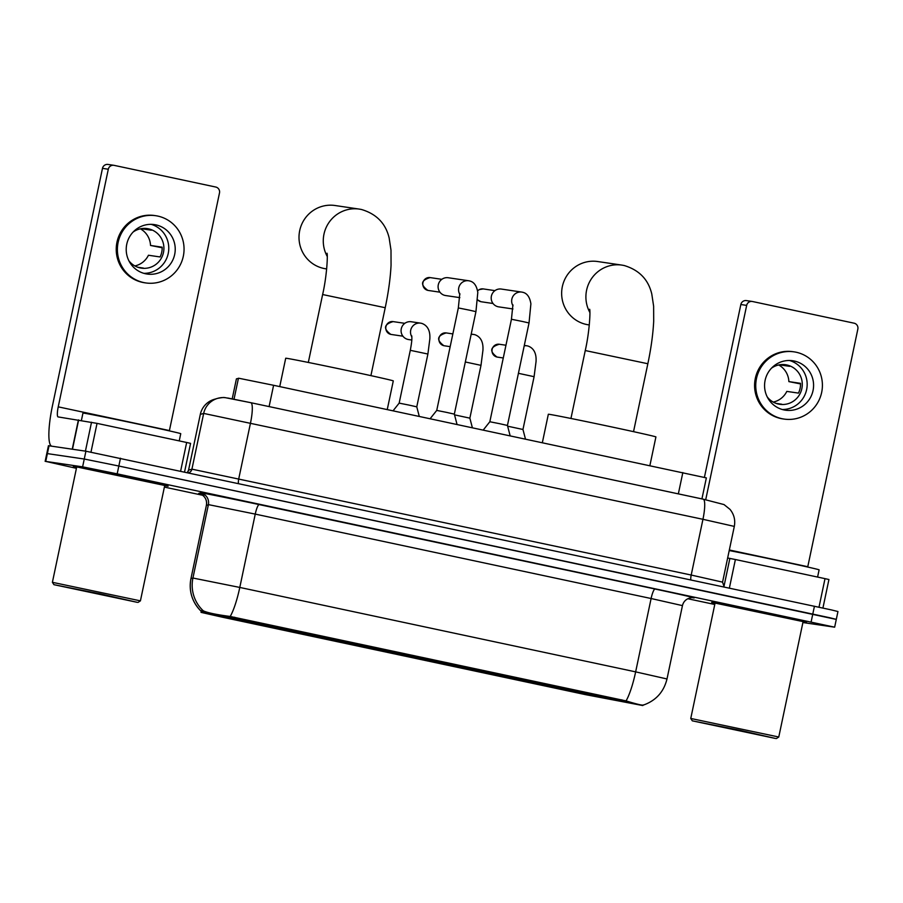 <?xml version="1.0" encoding="UTF-8"?>
<svg xmlns="http://www.w3.org/2000/svg" width="903" height="903" viewBox="0 0 903 903"><rect width="100%" height="100%" fill="white"/><g stroke="black" fill="none" stroke-linecap="round" stroke-linejoin="round"><path stroke-width="1.35" d="M496.515 674.868A52.972 0.643 -168.1 0 0 495.476 674.789A52.972 0.643 -168.1 0 0 542.071 685.264A52.972 0.643 -168.1 0 0 598.113 696.54A52.972 0.643 -168.1 0 0 599.14 696.631A52.972 0.643 -168.1 0 0 552.546 686.156A52.972 0.643 -168.1 0 0 496.515 674.868M233.888 618.86A52.972 0.643 -168.1 0 0 232.85 618.769A52.972 0.643 -168.1 0 0 279.445 629.244A52.972 0.643 -168.1 0 0 335.487 640.532A52.972 0.643 -168.1 0 0 336.514 640.611A52.972 0.643 -168.1 0 0 289.919 630.136A52.972 0.643 -168.1 0 0 233.888 618.86M371.652 648.602L342.598 642.439L371.652 648.602M424.749 659.924L395.706 653.772L424.749 659.924M477.845 671.256L448.802 665.093L477.845 671.256M409.217 655.894L380.174 649.731L409.217 655.894M462.325 667.215L433.282 661.064L462.325 667.215M236.428 378.842L239.013 378.289L273.598 385.288L706.36 477.89L701.924 498.907M202.78 611.839L642.812 705.559L585.754 694.689L222.183 617.155L201.019 612.358L202.78 611.839L203.04 610.597L204.044 611.173C208.751 613.047 217.476 614.808 230.209 616.467L626.072 700.897C637.36 704.363 643.15 705.694 643.421 704.882M232.206 398.844L236.428 378.831L232.218 398.844M164.685 485.679A48.469 0.587 -168.1 0 0 167.213 486.107A48.469 0.587 -168.1 0 0 168.15 486.186A48.469 0.587 -168.1 0 0 125.517 476.603A48.469 0.587 -168.1 0 0 74.238 466.275A48.469 0.587 -168.1 0 0 73.29 466.196A48.469 0.587 -168.1 0 0 76.676 467.133A47.972 0.587 -168.1 0 1 73.786 466.298A47.972 0.587 -168.1 0 1 74.712 466.377A47.972 0.587 -168.1 0 1 125.461 476.592A47.972 0.587 -168.1 0 1 167.665 486.085A47.972 0.587 -168.1 0 1 166.728 486.006A47.972 0.587 -168.1 0 1 164.685 485.667M712.591 602.425A48.469 0.587 -168.1 0 0 711.654 602.346A48.469 0.587 -168.1 0 0 715.029 603.283A47.972 0.587 -168.1 0 1 712.14 602.448A47.972 0.587 -168.1 0 1 713.077 602.527A47.972 0.587 -168.1 0 1 763.825 612.742A47.972 0.587 -168.1 0 1 806.018 622.235A47.972 0.587 -168.1 0 1 805.092 622.156A47.972 0.587 -168.1 0 1 803.049 621.817A48.469 0.587 -168.1 0 0 805.566 622.257A48.469 0.587 -168.1 0 0 806.514 622.336A48.469 0.587 -168.1 0 0 763.87 612.753A48.469 0.587 -168.1 0 0 712.591 602.425M205.195 495.126A49.97 0.61 11.9 0 1 198.705 493.433L200.658 492.857A9.989 9.989 -106.4 0 1 208.379 504.698L192.926 578.033L239.792 587.435L255.244 514.1L209.146 504.766L206.415 505.274L190.962 578.609A34.98 34.969 73.6 0 0 200.951 611.049L201.053 611.162C192.068 602.064 188.693 591.217 190.951 578.62L192.926 578.033A34.98 34.969 73.6 0 0 203.051 610.609L200.838 610.834M802.902 622.528L834.654 627.179L836.302 619.356L829.699 617.72L118.835 466.027L84.261 459.029L46.798 453.532L84.261 459.029L118.835 466.027L835.715 619.3M834.654 627.179L117.187 473.849L82.613 466.851L45.737 461.41L76.416 468.33M164.391 487.101L202.656 495.262M687.804 598.734L714.781 604.479M836.302 619.356L837.95 611.534L831.347 609.897L85.909 451.207L48.446 445.71L45.15 461.354M180.645 471.027L186.661 442.481L97.039 423.372L90.977 452.132M51.505 446.127A39.98 7.834 102 0 1 52.408 405.989L102.479 168.364A5 4.899 -81.6 0 1 108.01 164.448L113.834 165.305A5 4.899 98.4 0 0 108.304 169.222L58.232 406.847A9.989 1.953 -78 0 0 58.085 416.915A9.989 1.953 -78 0 0 58.108 416.915L97.039 423.372M169.346 430.889A9.989 1.953 -78 0 1 169.414 430.562L219.497 192.937A5 4.899 98.4 0 0 215.727 187.034L114.128 165.362A5 4.899 98.4 0 0 113.834 165.305M186.661 442.481L190.578 443.373L184.573 471.874L190.578 443.373M155.869 224.87A24.991 24.494 98.4 0 0 126.612 244.973A24.991 24.494 98.4 0 0 147.076 274.038A24.991 24.494 98.4 0 0 174.832 253.664A24.991 24.494 98.4 0 0 155.869 224.87M128.892 260.786A19.99 19.595 98.4 0 0 163.601 251.847A19.99 19.595 98.4 0 0 133.136 232.026M146.365 228.482A19.99 19.595 -81.6 0 1 151.354 230.197L141.082 228.685M155.688 215.704L154.526 215.524A33.975 33.321 98.4 0 0 116.769 243.234A33.975 33.321 98.4 0 0 142.55 282.391A33.975 33.321 98.4 0 0 144.593 282.763L145.755 282.932A33.975 33.321 98.4 0 0 183.512 255.233A33.975 33.321 98.4 0 0 157.732 216.065A33.975 33.321 98.4 0 0 155.688 215.704A33.975 33.321 98.4 0 0 117.932 243.404A33.975 33.321 98.4 0 0 143.712 282.56A33.975 33.321 98.4 0 0 145.755 282.932M134.874 265.933A19.99 19.595 98.4 0 0 148.453 255.244L160.102 256.96A19.99 19.595 -81.6 0 0 162.156 247.185L150.519 245.458L162.179 247.772M150.519 245.458A19.99 19.595 98.4 0 0 140.36 228.82M137.775 267.243L143.374 268.067A19.99 19.595 -81.6 0 1 140.529 267.999M143.904 273.338A24.991 24.494 98.4 0 0 151.14 224.339M137.211 602.324L100.504 593.948L53.943 584.681L137.211 602.324M140.405 600.856L52.397 582.311L76.721 466.919L164.73 485.464L140.416 600.856L138.046 602.403M179.234 440.901L180.747 433.688A49.97 0.61 -168.1 0 0 136.793 423.8A49.97 0.61 -168.1 0 0 83.923 413.168A49.97 0.61 -168.1 0 0 82.952 413.077L81.405 420.448M66.664 587.277L125.923 599.84L66.664 587.277M327.27 256.508A31.977 31.357 -81.6 0 1 328.839 222.702A31.977 31.357 -81.6 0 1 359.315 209.101L335.058 205.512A31.977 31.357 98.4 0 0 299.514 231.586A31.977 31.357 98.4 0 0 323.782 268.439A31.977 31.357 98.4 0 0 325.712 268.789L326.672 268.936M387.252 409.533L393.29 380.908A54.97 0.666 -168.1 0 0 344.935 370.038A54.97 0.666 -168.1 0 0 286.782 358.333A54.97 0.666 -168.1 0 0 285.709 358.243L279.738 386.597M326.514 638.455L331.029 639.516A47.577 0.576 -168.1 0 0 331.232 639.505A47.577 0.576 -168.1 0 0 298.667 632.077L298.69 632.01M329.234 639.132L329.087 639.222A47.577 0.576 -168.1 0 1 280.291 629.357L280.314 627.348M238.166 619.605L238.347 619.876A47.577 0.576 -168.1 0 0 238.132 619.887A47.577 0.576 -168.1 0 0 270.708 627.314L271.6 627.45L271.995 626.513M326.593 638.568L298.667 632.077M280.291 629.357L329.087 639.222M238.347 619.876L271.6 627.45M281.601 628.511L281.183 629.493M240.164 619.977L240.288 620.158A47.577 0.576 -168.1 0 1 289.084 630.023L289.107 629.967M289.084 630.023L240.288 620.158M589.896 312.528A31.977 31.357 -81.6 0 1 591.465 278.722A31.977 31.357 -81.6 0 1 621.941 265.11L597.684 261.531A31.977 31.357 98.4 0 0 562.151 287.606A31.977 31.357 98.4 0 0 586.419 324.459A31.977 31.357 98.4 0 0 588.338 324.809L589.298 324.945M649.889 465.542L655.917 436.928A54.97 0.666 -168.1 0 0 607.561 426.058A54.97 0.666 -168.1 0 0 549.408 414.353A54.97 0.666 -168.1 0 0 548.335 414.263L542.364 442.605M589.14 694.463L593.655 695.524A47.577 0.576 -168.1 0 0 593.858 695.524A47.577 0.576 -168.1 0 0 561.294 688.086L561.316 688.018M591.86 695.141L591.713 695.242A47.577 0.576 -168.1 0 1 542.917 685.377L542.94 683.357M500.793 675.613L500.973 675.884A47.577 0.576 -168.1 0 0 500.759 675.907A47.577 0.576 -168.1 0 0 533.334 683.323L534.226 683.458L534.632 682.521M589.219 694.576L561.294 688.086M542.917 685.377L591.713 695.242M500.973 675.884L534.226 683.458M544.227 684.519L543.82 685.501M502.79 675.986L502.915 676.178A47.577 0.576 -168.1 0 1 551.71 686.043L551.733 685.975M551.71 686.043L502.915 676.178M430.167 418.676L436.736 410.413L446.398 412.344L454.344 414.127L457.031 424.41M459.841 297.64L445.597 295.541A8.996 8.816 -81.6 0 1 438.294 284.795A8.996 8.816 -81.6 0 1 448.227 277.74L468.691 280.765A8.996 8.816 -81.6 0 1 469.233 280.856M483.274 430.009L489.832 421.746L499.506 423.665L507.441 425.448L510.127 435.731M512.938 308.961L498.704 306.862A8.996 8.816 -81.6 0 1 491.39 296.128A8.996 8.816 -81.6 0 1 501.334 289.062L521.787 292.087A8.996 8.816 -81.6 0 1 522.329 292.188M393.087 410.775L399.16 403.122L408.822 405.052L416.768 406.835L419.252 416.351M411.791 340.025L408.585 339.551A8.996 8.816 -81.6 0 1 401.271 328.816A8.996 8.816 -81.6 0 1 411.215 321.75L420.64 323.15A8.996 8.816 -81.6 0 1 421.182 323.24M454.525 414.849L469.865 418.157L472.359 427.683M507.633 426.182L522.961 429.489L525.456 439.005M818.998 607.188L825.015 578.642L735.392 559.521L729.376 588.067M704.419 477.348L740.844 304.514A5 4.899 -81.6 0 1 746.363 300.597L752.188 301.455A5 4.899 98.4 0 0 746.668 305.383L705.717 499.709M807.711 567.039A9.989 1.953 -78 0 1 807.779 566.712L857.85 329.087A5 4.899 98.4 0 0 854.091 323.184L752.492 301.512A5 4.899 98.4 0 0 752.188 301.455M727.649 557.998L735.392 559.521M825.015 578.642L828.931 579.523L822.926 608.035L828.931 579.523M794.234 361.019A24.991 24.494 98.4 0 0 764.965 381.122A24.991 24.494 98.4 0 0 785.429 410.188A24.991 24.494 98.4 0 0 813.185 389.814A24.991 24.494 98.4 0 0 794.234 361.019M767.245 396.936A19.99 19.595 98.4 0 0 801.966 387.997A19.99 19.595 98.4 0 0 771.489 368.176M784.718 364.643A19.99 19.595 -81.6 0 1 789.707 366.347L779.447 364.835M794.042 351.854L792.879 351.685A33.975 33.321 98.4 0 0 755.122 379.384A33.975 33.321 98.4 0 0 780.903 418.541A33.975 33.321 98.4 0 0 782.946 418.913L784.12 419.082A33.975 33.321 98.4 0 0 821.865 391.383A33.975 33.321 98.4 0 0 796.085 352.215A33.975 33.321 98.4 0 0 794.042 351.854A33.975 33.321 98.4 0 0 756.285 379.553A33.975 33.321 98.4 0 0 782.077 418.71A33.975 33.321 98.4 0 0 784.12 419.082M773.239 402.095A19.99 19.595 98.4 0 0 786.818 391.394L798.455 393.11A19.99 19.595 -81.6 0 0 800.521 383.335L788.872 381.608L800.532 383.922M788.872 381.608A19.99 19.595 98.4 0 0 778.713 364.97M776.14 403.393L781.727 404.217A19.99 19.595 -81.6 0 1 778.883 404.149M782.258 409.499A24.991 24.494 98.4 0 0 789.493 360.489M775.564 738.473L738.857 730.098L692.308 720.831L775.564 738.473M778.77 737.006L690.761 718.461L715.074 603.069L803.094 621.614L778.77 737.006L776.399 738.552M817.587 577.051L819.111 569.838A49.97 0.61 -168.1 0 0 784.165 561.88A49.97 0.61 -168.1 0 0 729.218 550.559M705.017 723.427L764.277 735.99L705.017 723.427M234.024 399.205L238.448 378.233M201.019 612.358L201.38 610.676L201.019 612.358M621.648 700.773L621.851 699.814M234.419 618.183L234.622 617.223M269.105 406.587L273.598 385.288M678.345 493.873L682.837 472.574M655.104 589.038A9.989 1.953 -78 0 0 651.108 598.52L255.244 514.1A9.989 1.953 -78 0 1 259.251 504.608L655.104 589.038A49.97 0.61 11.9 0 1 693.323 597.82A49.97 0.61 11.9 0 1 692.691 597.718L692.951 597.741C694.272 597.504 684.576 596.815 682.454 605.62L651.108 598.52L635.644 671.866L667.001 678.966L682.454 605.62M626.072 700.897A34.98 6.852 -78 0 0 635.644 671.866L239.792 587.435A34.98 6.852 102 0 1 230.209 616.467M200.658 492.857A49.97 0.61 11.9 0 1 259.251 504.608M811.142 621.851L814.438 606.206M117.187 473.849L120.483 458.205M82.613 466.851L85.909 451.207M45.737 461.41L49.033 445.766M198.705 493.433A9.989 9.989 -106.4 0 1 206.415 505.274L206.403 505.285C207.092 500.781 205.591 497.271 201.9 494.742L200.432 493.964M227.725 398.02L250.774 402.682A19.99 3.917 -78 0 1 250.831 402.693L703.234 499.178A19.99 3.917 -78 0 0 703.189 499.178L724.025 504.574L730.008 509.371C734.06 514.394 735.493 520.06 734.308 526.404L702.952 519.304L691.201 575.042L722.558 582.142L734.308 526.404M250.876 402.704L703.189 499.178A19.99 3.917 -78 0 1 702.952 519.304L203.672 413.416L191.921 469.154L691.201 575.042A5 0.982 102 0 0 690.919 579.861M238.516 483.376A5 0.982 102 0 1 238.798 478.556L250.537 422.818A19.99 3.917 -78 0 0 250.831 402.693L225.208 397.647C223.809 397.862 226.224 396.812 217.578 398.37A19.99 19.979 73.6 0 0 203.672 413.416L200.308 414.409L188.558 470.147L191.921 469.154A5 5 -106.4 0 1 188.851 472.777M200.297 414.409C201.696 408.359 205.128 403.833 210.568 400.83L214.214 399.352A19.99 19.979 73.6 0 0 200.308 414.409L188.546 470.147A5 5 -106.4 0 1 187.372 472.472M225.378 397.67A19.99 19.979 73.6 0 0 217.578 398.37L214.214 399.352M169.414 430.562L58.232 406.847M72.24 449.186L78.403 419.918M108.304 169.222L102.479 168.364M78.651 419.951L72.477 449.22M85.424 451.139L91.519 422.243M327.044 253.235C327.868 255.425 326.818 276.329 322.631 294.536L385.22 307.72L370.907 375.637M589.67 309.255C590.506 311.445 589.445 332.349 585.257 350.545L647.846 363.74L633.534 431.657M427.841 290.371A6.502 6.366 -81.6 0 1 422.909 282.887A6.502 6.366 -81.6 0 1 430.121 277.593C420.866 280.37 420.098 284.626 427.819 290.371A6.502 1.275 -78 0 0 427.841 290.371A6.502 6.366 -81.6 0 0 428.225 290.45L439.93 292.177M436.736 410.413L458.329 307.934L469.425 310.158L475.937 311.648L454.344 414.127M459.898 294.48A8.996 8.816 -81.6 0 1 468.691 280.765L469.91 281.025C474.131 282.097 476.761 285.924 477.8 292.504L475.937 311.648M477.698 299.954L480.927 301.692A6.502 1.275 -78 0 0 480.938 301.704A6.502 6.366 -81.6 0 1 477.71 299.898M477.619 290.935A6.502 6.366 -81.6 0 1 483.229 288.915L479.2 289.626L477.597 290.834M489.832 421.746L511.437 319.256L522.521 321.491L529.034 322.969L507.441 425.448M493.038 303.498L481.333 301.771A6.502 6.366 -81.6 0 1 480.938 301.704M513.006 305.812A8.996 8.816 -81.6 0 1 521.787 292.087L523.006 292.346C527.228 293.419 529.858 297.245 530.896 303.837L529.034 322.969M402.919 336.187L391.213 334.46A6.502 6.366 -81.6 0 1 385.886 326.897A6.502 6.366 -81.6 0 1 393.11 321.603C383.843 324.38 383.075 328.647 390.807 334.381A6.502 1.275 -78 0 0 390.818 334.392A6.502 1.275 -78 0 1 390.785 334.381M411.768 335.905L411.87 337.982C411.847 338.411 412.095 340.928 410.289 350.319L427.898 354.032L429.851 338.873C429.896 336.661 430.776 326.638 421.859 323.409L420.64 323.15A8.996 8.816 -81.6 0 0 411.858 336.864M443.915 345.714A6.502 6.366 -81.6 0 1 438.993 338.23A6.502 6.366 -81.6 0 1 446.206 332.925C436.95 335.713 436.183 339.968 443.904 345.714A6.502 1.275 -78 0 0 443.915 345.714A6.502 6.366 -81.6 0 0 444.31 345.781L450.179 346.65M465.327 361.979L480.994 365.354L482.947 350.206C482.992 347.982 483.884 337.959 474.967 334.731L473.748 334.471A8.996 8.816 -81.6 0 1 474.289 334.573M471.118 334.482A8.996 8.816 -81.6 0 1 473.748 334.471L471.208 334.099M497.022 357.035A6.502 6.366 -81.6 0 1 492.09 349.551A6.502 6.366 -81.6 0 1 499.303 344.257C490.047 347.034 489.279 351.29 497 357.035A6.502 1.275 -78 0 0 497 357.035A6.502 1.275 -78 0 0 497.022 357.035A6.502 6.366 -81.6 0 0 497.406 357.114L503.276 357.972M518.424 373.311L534.091 376.686L536.055 361.527C536.1 359.304 536.98 349.292 528.063 346.052L526.844 345.793A8.996 8.816 -81.6 0 1 527.386 345.894M524.225 345.815A8.996 8.816 -81.6 0 1 526.844 345.793L524.304 345.42M807.779 566.712L729.331 549.983M746.668 305.383L740.844 304.514M723.913 586.702L729.872 558.393M643.275 705.119C655.883 700.672 663.795 691.958 667.001 678.966M190.951 578.62L206.403 505.285M188.546 470.147L187.372 472.461M724.195 586.961L722.558 582.142M53.943 584.681L52.397 582.311M385.22 307.72C388.437 292.414 390.389 278.248 391.055 265.222L390.999 250.176L389.159 237.997C385.705 223.447 376.472 213.943 361.46 209.485L359.315 209.101M308.318 362.453L322.631 294.536M647.846 363.74C651.063 348.423 653.016 334.257 653.693 321.242L653.625 306.185L651.785 294.006C648.331 279.456 639.098 269.963 624.086 265.493L621.941 265.11M570.944 418.461L585.257 350.545M458.329 307.934L459.808 293.52M430.121 277.593L441.827 279.32M511.437 319.256L512.915 304.842M483.229 288.915L494.934 290.642M416.768 406.835L427.898 354.032M399.16 403.122L410.289 350.319M393.11 321.603L404.815 323.33M469.865 418.157L480.994 365.354M446.206 332.925L452.854 333.918M522.961 429.489L534.091 376.686M499.303 344.257L505.962 345.239M692.308 720.831L690.761 718.461"/></g></svg>

